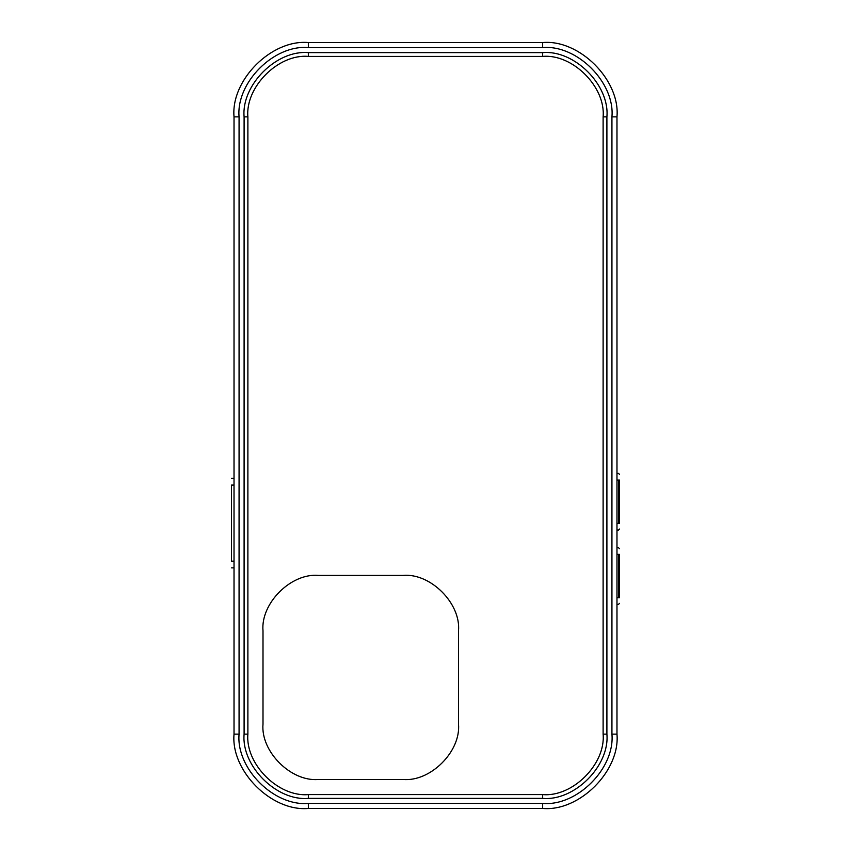 <?xml version="1.0" encoding="UTF-8"?>
<svg xmlns="http://www.w3.org/2000/svg" width="851" height="851" viewBox="0 0 851 851"><rect width="100%" height="100%" fill="white"/><g stroke="black" fill="none" stroke-linecap="round" stroke-linejoin="round"><path stroke-width="1.28" d="M619.496 480.049C619.496 472.73 619.496 472.73 619.496 480.049L619.496 523.376C619.496 530.684 619.496 530.684 619.496 523.376C619.496 530.684 619.496 530.684 619.496 523.376L618.486 523.376C618.486 531.992 618.486 531.992 618.486 523.376L618.486 480.049L619.496 480.049M619.496 554.363C619.496 547.055 619.496 547.055 619.496 554.363C619.496 547.055 619.496 547.055 619.496 554.363L619.496 597.7C619.496 605.008 619.496 605.008 619.496 597.7C619.496 605.008 619.496 605.008 619.496 597.7L618.486 597.7C618.486 606.306 618.486 606.306 618.486 597.7L618.486 554.363L619.496 554.363M616.975 734.126L616.975 116.874C620.294 80.1 579.425 39.231 542.651 42.55L308.349 42.55C271.575 39.231 230.706 80.1 234.025 116.874L234.025 734.126C230.706 770.9 271.575 811.769 308.349 808.45L542.651 808.45C579.425 811.769 620.294 770.9 616.975 734.126L611.933 734.126C615.039 768.41 576.935 806.514 542.651 803.408L308.349 803.408C274.065 806.514 235.961 768.41 239.067 734.126L239.067 116.874C235.961 82.59 274.065 44.486 308.349 47.592L542.651 47.592C576.935 44.486 615.039 82.59 611.933 116.874L611.933 734.126M234.025 561.171L231.504 561.171C231.504 569.776 231.504 569.776 231.504 561.171L231.504 485.081C231.504 476.475 231.504 476.475 231.504 485.081L234.025 485.081M403.076 779.473L318.423 779.473C290.999 781.952 260.523 751.476 263.002 724.052L263.002 630.836C260.523 603.412 290.999 572.925 318.423 575.404L403.076 575.404C430.5 572.925 460.987 603.412 458.508 630.836L458.508 724.052C460.987 751.476 430.5 781.952 403.076 779.473M542.651 56.411C572.563 53.709 605.816 86.962 603.114 116.874L603.114 734.126C605.816 764.038 572.563 797.291 542.651 794.589L308.349 794.589C278.437 797.291 245.184 764.038 247.886 734.126L247.886 116.874C245.184 86.962 278.437 53.709 308.349 56.411L542.651 56.411L542.651 52.624L308.349 52.624L308.349 56.411M618.486 480.049C618.486 471.433 618.486 471.433 618.486 480.049L616.975 480.049M618.486 554.363C618.486 545.757 618.486 545.757 618.486 554.363L616.975 554.363M616.975 597.7L618.486 597.7M616.975 523.376L618.486 523.376M603.114 116.874L606.901 116.874C609.773 85.089 574.436 49.752 542.651 52.624M308.349 52.624C276.564 49.752 241.227 85.089 244.099 116.874L247.886 116.874M244.099 116.874L244.099 734.126L247.886 734.126M244.099 734.126C241.227 765.911 276.564 801.248 308.349 798.376L308.349 794.589M308.349 798.376L542.651 798.376L542.651 794.589M542.651 798.376C574.436 801.248 609.773 765.911 606.901 734.126L603.114 734.126M606.901 734.126L606.901 116.874M542.651 47.592L542.651 42.55M308.349 42.55L308.349 47.592M234.025 116.874L239.067 116.874M234.025 734.126L239.067 734.126M308.349 808.45L308.349 803.408M542.651 808.45L542.651 803.408M616.975 116.874L611.933 116.874M616.975 473.369L618.486 473.369L619.496 474.379M616.975 530.056L618.486 530.056L619.496 529.045M616.975 547.693L618.486 547.693L619.496 548.704M616.975 604.38L618.486 604.38L619.496 603.37M234.025 567.851L231.504 567.851M234.025 478.411L231.504 478.411"/></g></svg>
